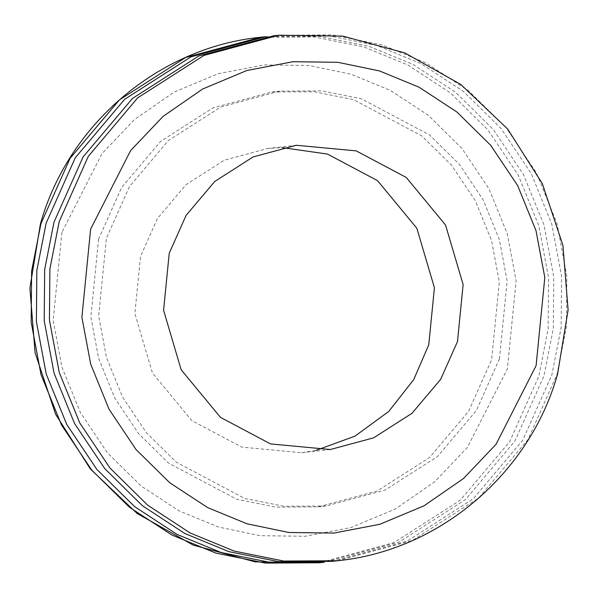 <?xml version="1.0" encoding="UTF-8"?>
<svg xmlns="http://www.w3.org/2000/svg" width="598" height="598" viewBox="0 0 598 598"><rect width="100%" height="100%" fill="white"/><g stroke="black" fill="none" stroke-linecap="round" stroke-linejoin="round"><path stroke-width="0.45" stroke-dasharray="2.99 2.24" d="M61.915 232.301L53.177 320.446L61.99 367.344L80.334 412.418L107.348 452.753L141.098 485.995L179.011 510.827L218.434 527.032L260.07 535.681L305.07 536.279L351.108 527.503L395.323 509.01L434.843 481.674L467.367 447.454L507.381 368.899L516.111 280.754L507.306 233.863L488.962 188.781L461.948 148.454L428.198 115.205L390.285 90.373L350.862 74.167L309.226 65.518L264.226 64.92L218.188 73.704L173.973 92.189L134.453 119.525L101.929 153.746L61.915 232.301M315.894 450.421L301.616 452.731L241.801 447.117L191.764 420.566L152.445 372.95L134.871 313.442L140.523 256.407L157.386 218.584L185.993 184.715L224.37 160.159L267.68 148.476L282.106 147.579M265.774 36.672L319.474 36.373L369.093 46.36L413.151 64.479L455.526 92.227L493.245 129.385L523.437 174.467L543.941 224.848L553.785 277.255L553.329 328.452L544.023 375.776L514.9 441.1L465.491 499.599L399.202 542.02L324.393 562.202M98.558 239.17L90.851 316.947L98.625 358.322L114.809 398.096L138.639 433.685L168.419 463.024L236.659 499.233L275.828 507.119L318.226 506.88L377.286 490.951L429.618 457.463L468.623 411.275L491.616 359.704L499.323 281.927L491.549 240.546L475.365 200.771L451.527 165.19L421.747 135.851L353.508 99.642L314.339 91.756L271.948 91.987L212.888 107.924L160.556 141.412L121.551 187.6L98.558 239.17M332.226 561.328L407.036 541.145L473.324 498.732L522.727 440.225L551.849 374.901L561.163 327.577L561.612 276.381L551.767 223.973L531.271 173.592L501.079 128.51L463.353 91.359L420.977 63.605L376.919 45.493L327.3 35.499L273.607 35.798M499.442 358.83L476.449 410.4L437.444 456.588L385.112 490.076L326.052 506.013L283.661 506.244L244.492 498.358L176.253 462.149L146.473 432.81L122.635 397.229L106.451 357.454L98.677 316.073L106.384 238.296L129.377 186.726L168.382 140.537L220.714 107.049L279.774 91.12L322.173 90.881L361.341 98.767L429.581 134.976L459.361 164.315L483.191 199.904L499.375 239.678L507.149 281.053L499.442 358.83M337.444 560.745L412.254 540.562L478.542 498.149L527.944 439.642L557.067 374.318L566.381 326.994L566.829 275.805L556.985 223.39L536.488 173.009L506.297 127.935L468.57 90.776L426.202 63.022L382.137 44.91L332.525 34.916L278.825 35.215M260.556 37.255L314.256 36.949L363.868 46.943L407.933 65.062L450.309 92.81L488.028 129.968L518.219 175.05L538.723 225.424L548.568 277.838L548.112 329.027L538.805 376.351L509.683 441.683L460.273 500.182L393.985 542.603L319.175 562.785M330.32 449.524L301.616 452.731M267.68 148.476L296.384 145.269M271.948 91.987L279.774 91.12M326.052 506.013L318.226 506.88"/><path stroke-width="0.9" d="M90.619 229.101L130.633 150.547L163.157 116.326L202.677 88.99L246.892 70.497L292.93 61.721L337.93 62.319L379.566 70.968L418.989 87.173L456.902 112.005L490.652 145.247L517.666 185.582L536.01 230.656L544.823 277.554L536.085 365.699L496.071 444.254L463.547 478.475L424.027 505.811L379.812 524.297L333.774 533.08L288.774 532.482L247.138 523.833L207.715 507.627L169.802 482.795L136.052 449.547L109.038 409.219L90.694 364.137L81.889 317.246L90.619 229.101M457.477 341.593L463.129 284.558L445.555 225.05L406.236 177.434L356.199 150.883L296.384 145.269L253.074 156.953L214.697 181.515L186.09 215.385L169.234 253.208L163.583 310.242L181.149 369.751L220.468 417.359L270.505 443.918L330.32 449.524L373.63 437.841L412.007 413.285L440.614 379.416L457.477 341.593M282.106 147.579L327.495 154.082L377.532 180.641L416.851 228.249L434.417 287.758L428.766 344.792L413.719 379.61L388.715 411.476L354.973 436.151L315.894 450.421M319.175 562.785L324.393 562.202L270.7 562.501L221.081 552.507L177.023 534.395L134.647 506.641L96.921 469.49L66.729 424.408L46.233 374.027L36.388 321.619L36.837 270.423L46.151 223.099L75.273 157.775L124.676 99.268L190.964 56.855L265.774 36.672L260.556 37.255L185.746 57.438L119.458 99.851L70.056 158.358L40.933 223.682L31.619 271.006L31.171 322.195L41.015 374.61L61.512 424.991L91.703 470.065L129.43 507.224L171.798 534.978L215.863 553.09L265.475 563.084L319.175 562.785L255.137 561.866L193.214 545.092L137.159 513.495L90.365 468.996L55.644 414.294L35.08 352.708L29.9 287.944L40.425 223.906C68.209 124.339 158.874 47.317 260.556 37.255M278.825 35.215L273.607 35.798L198.798 55.98L132.509 98.401L83.1 156.9L53.977 222.224L44.671 269.549L44.215 320.745L54.059 373.152L74.563 423.534L104.755 468.615L142.474 505.773L184.849 533.521L228.907 551.64L278.526 561.627L332.226 561.328L337.444 560.745C439.111 550.691 529.776 473.691 557.575 374.094L568.1 310.056L562.92 245.292L542.356 183.706L507.635 129.004L460.841 84.505L404.786 52.908L342.863 36.134L278.825 35.215L204.015 55.397L137.727 97.818L88.317 156.317L59.195 221.649L49.888 268.973L49.432 320.162L59.277 372.576L79.781 422.95L109.972 468.032L147.691 505.19L190.067 532.938L234.132 551.057L283.744 561.051L337.444 560.745"/></g></svg>
